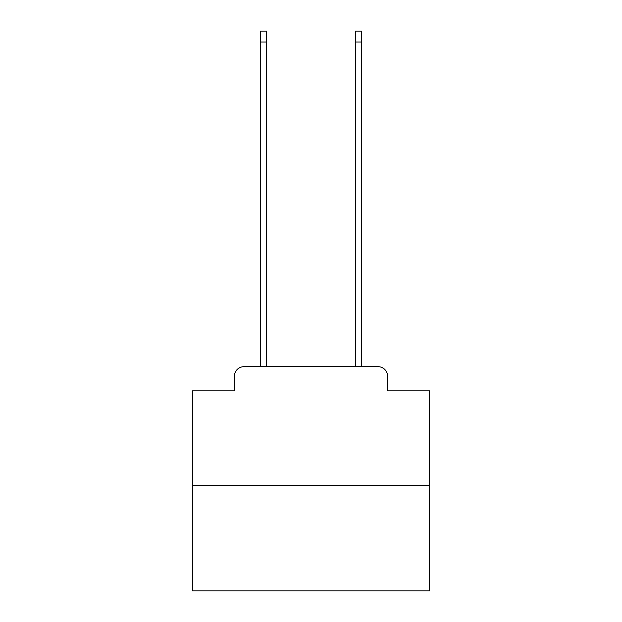 <?xml version="1.0" encoding="UTF-8"?>
<svg xmlns="http://www.w3.org/2000/svg" width="622" height="622" viewBox="0 0 622 622"><rect width="100%" height="100%" fill="white"/><g stroke="black" fill="none" stroke-linecap="round" stroke-linejoin="round"><path stroke-width="0.93" d="M234.447 376.178L234.447 390.873L234.447 376.178A9.478 9.478 0 0 1 243.925 366.692L260.517 366.692L260.517 31.1L266.683 31.1L266.683 366.692L355.317 366.692L355.317 31.1L361.483 31.1L361.483 366.692L378.075 366.692L243.925 366.692M429.499 485.199L192.501 485.199L192.501 590.9L429.499 590.9L429.499 390.873L387.553 390.873L387.553 376.178A9.478 9.478 0 0 0 378.075 366.692M192.501 485.199L192.501 390.873L234.447 390.873M387.553 390.873L387.553 376.178M260.517 42.001L266.683 42.001M361.483 42.001L355.317 42.001"/></g></svg>
